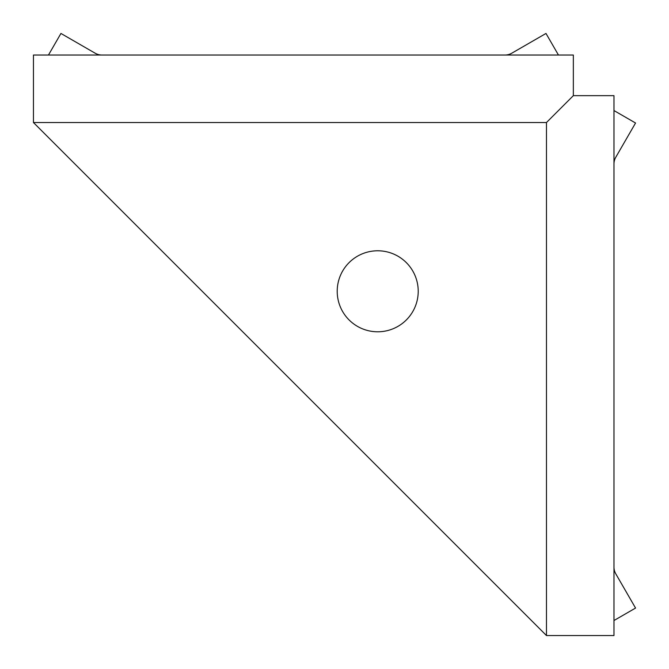 <?xml version="1.0" encoding="UTF-8"?>
<svg xmlns="http://www.w3.org/2000/svg" width="669" height="669" viewBox="0 0 669 669"><rect width="100%" height="100%" fill="white"/><g stroke="black" fill="none" stroke-linecap="round" stroke-linejoin="round"><path stroke-width="1" d="M377.717 331.791A40.5 40.5 0 0 1 337.209 291.283A40.5 40.5 0 0 1 377.717 250.783A40.5 40.5 0 0 1 418.217 291.283A40.5 40.5 0 0 1 377.717 331.791M546.473 635.55L33.45 122.527L33.45 55.025L573.341 55.025L573.341 95.659L613.975 95.659L613.975 635.55L546.473 635.55L546.473 122.527L33.45 122.527M573.341 95.659L546.473 122.527M101.922 55.025A13.497 13.497 0 0 1 95.174 53.219L60.938 33.45L48.477 55.025M613.975 620.523L635.55 608.062L615.781 573.826A13.497 13.497 0 0 1 613.975 567.078M558.448 55.025L545.988 33.45L511.752 53.219A13.497 13.497 0 0 1 505.003 55.025M613.975 163.997A13.497 13.497 0 0 1 615.781 157.248L635.55 123.012L613.975 110.552"/></g></svg>
